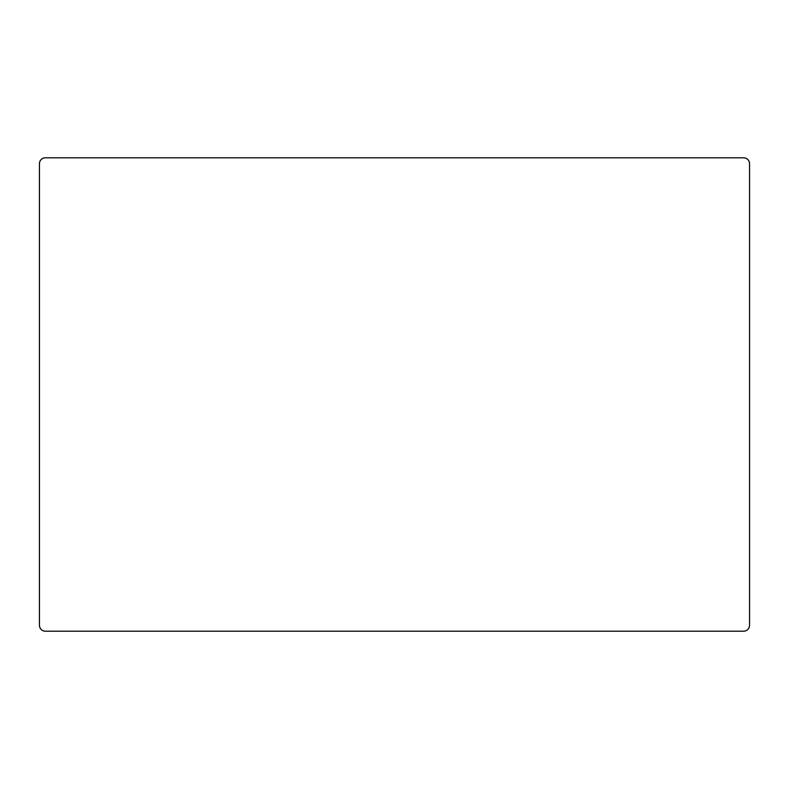 <?xml version="1.0" encoding="UTF-8"?>
<svg xmlns="http://www.w3.org/2000/svg" width="789" height="789" viewBox="0 0 789 789"><rect width="100%" height="100%" fill="white"/><g stroke="black" fill="none" stroke-linecap="round" stroke-linejoin="round"><path stroke-width="1.18" d="M749.55 625.283L749.55 163.718A5.917 5.917 0 0 0 743.632 157.8L45.367 157.8A5.917 5.917 0 0 0 39.45 163.718L39.45 625.283A5.917 5.917 0 0 0 45.367 631.2L743.632 631.2A5.917 5.917 0 0 0 749.55 625.283"/></g></svg>

